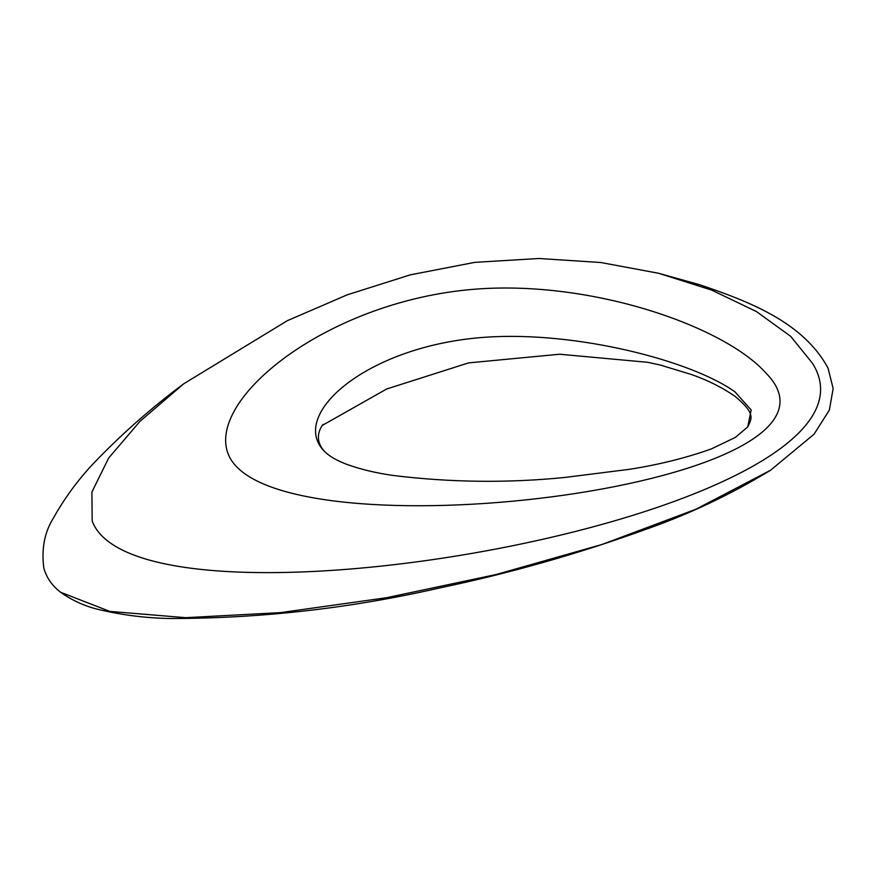 <?xml version="1.0" encoding="UTF-8"?>
<svg xmlns="http://www.w3.org/2000/svg" width="877" height="877" viewBox="0 0 877 877"><rect width="100%" height="100%" fill="white"/><g stroke="black" fill="none" stroke-linecap="round" stroke-linejoin="round"><path stroke-width="1.32" d="M658.627 273.273L600.833 262.519L538.927 258.485L474.797 262.355L410.326 274.841L347.27 294.815L287.338 320.675L183.753 383.786L140.002 421.3L108.627 458.09L91.91 492.041L92.173 521.048C140.693 650.306 907.465 513.725 812.442 363.221L790.692 336.351L756.445 311.565L711.729 290.112L658.627 273.273L699.923 284.817C750.032 301.798 803.442 322.528 828.031 368.11L833.15 388.5L829.368 410.063L814.031 434.225L770.598 470.215L695.932 509.23L601.94 544.496L496.272 574.49L386.582 597.708L280.508 612.606L185.716 617.682L109.844 611.401L60.546 592.238L57.761 589.914M326.781 453.508C284.992 417.88 364.383 345.681 485.332 337.239C576.77 330.859 691.964 360.918 734.926 391.844L751.161 409.943L747.752 426.88L735.474 437.349L711.422 448.881C686.252 457.882 658.934 464.7 629.445 469.316L564.349 477.505C507.257 483.183 450.131 482.493 392.973 475.444C375.86 472.999 360.458 469.294 346.744 464.339C337.722 460.853 331.035 457.202 326.661 453.398L326.244 453.036C310.48 438.522 323.383 423.953 323.185 424.227M766.323 373.449C875.356 485.047 299.868 556.424 232.383 461.73C194.431 407.915 322.319 300.482 476.628 289.059C593.291 280.421 725.049 326.65 766.323 373.449M322.243 425.444L386.724 388.971L468.581 362.892L559.592 354.231L647.664 362.3L660.074 364.985L691.438 374.512C707.936 380.311 722.549 387.634 735.255 396.503C755.601 413.648 751.896 418.208 747.752 426.88M770.598 470.215C731.012 494.321 689.552 513.988 646.239 529.226C578.414 553.76 509.548 573.328 439.673 587.941C350.899 608.243 261.258 618.428 170.741 618.515C146.897 618.164 123.273 615.259 99.857 609.8C85.661 606.599 72.55 600.745 60.546 592.238M58.134 590.254C51.096 584.192 46.328 576.847 43.85 568.219C41.274 548.87 44.552 531.977 53.694 517.562C65.852 495.943 80.695 476.266 98.235 458.528C124.797 431.298 153.3 406.38 183.753 383.786"/></g></svg>
